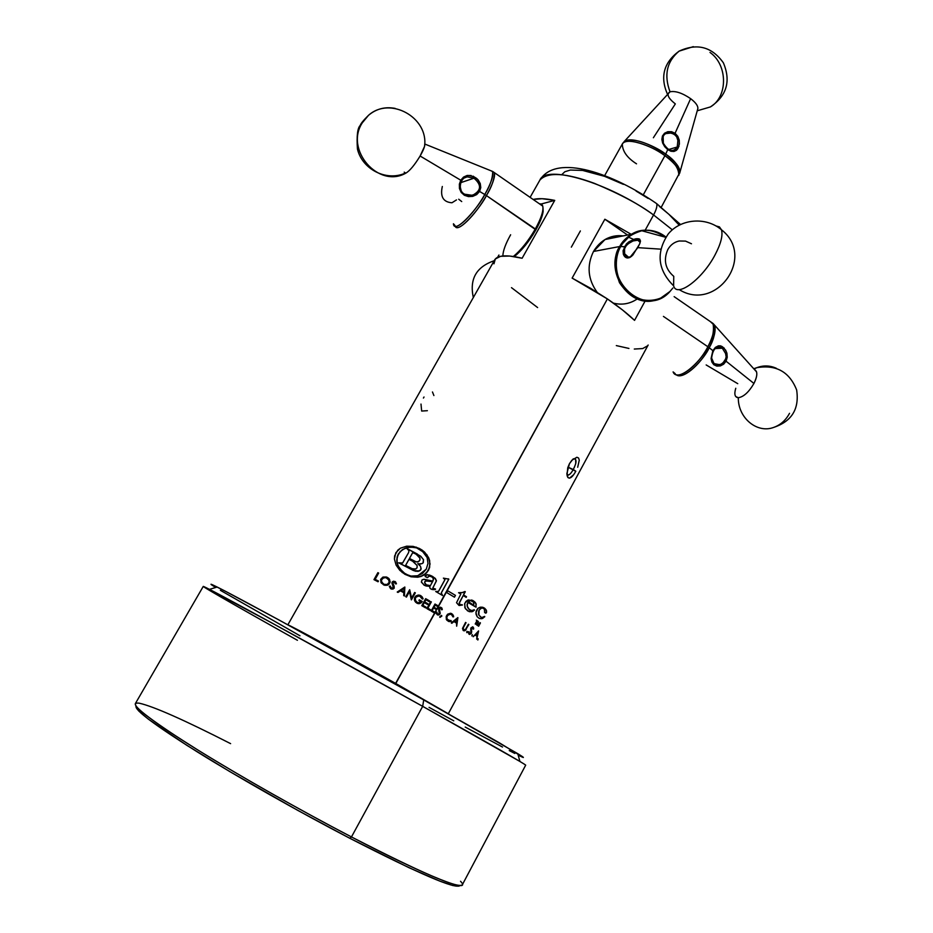 <?xml version="1.0" encoding="UTF-8"?>
<svg xmlns="http://www.w3.org/2000/svg" width="933" height="933" viewBox="0 0 933 933"><rect width="100%" height="100%" fill="white"/><g stroke="black" fill="none" stroke-linecap="round" stroke-linejoin="round"><path stroke-width="1.4" d="M460.54 881.265C473.031 894.339 429.133 877.486 351.461 836.936L349.863 838.312C419.174 873.871 455.805 889.615 459.759 885.545M297.429 640.283C231.291 603.301 186.203 577.387 209.458 589.364C229.798 599.686 335.798 657.788 422.684 706.351L519.903 761.445L517.78 753.677L423.71 699.937L422.684 706.351L351.461 836.936C420.818 872.565 457.753 888.554 462.267 884.881L525.687 765.153C524.043 763.451 489.708 743.858 422.684 706.351L270.477 622.206L203.254 586.414L135.32 703.657C134.072 707.622 154.89 723.063 197.796 749.957C240.026 776.151 299.936 810.077 351.461 836.936L422.684 706.351L423.71 699.937L499.295 742.785L523.296 757.479M521.885 756.931L518.188 755.159C525.302 758.692 525.162 758.191 517.78 753.677M299.971 635.781L220.375 590.309M212.876 585.702L211.08 584.245L212.456 584.769L226.043 591.592L278.605 619.769L423.71 699.937C339.834 652.902 237.332 596.957 217.179 587.044C209.435 583.183 208.945 583.335 215.698 587.487M514.794 753.444L509.255 750.599M502.514 747.053L465.194 727.052M453.765 720.836L429.075 707.366M459.083 886.163L452.762 885.522L439.909 881.16L408.934 867.678L349.863 838.312L297.977 810.497L229.74 771.556L186.728 745.257L148.394 719.18L138.854 711.109L135.903 706.608M136.09 706.129C134.329 709.873 154.691 725.093 197.155 751.811C238.965 777.819 298.583 811.617 349.863 838.312L351.461 836.936C294.455 807.243 227.664 769.072 185.282 742.108C142.737 714.62 127.413 701.651 139.309 703.202C153.618 706.433 184.058 719.903 230.603 743.636M432.457 391.965L433.892 395.545M427.384 410.683L421.669 411.056L420.993 404.071M573.655 474.699L569.503 478.163L567.964 477.544L567.042 475.329L567.742 467.795L569.445 463.689L566.867 473.626M567.357 476.471L567.929 477.509C569.993 479.119 572.617 477.02 575.824 471.223L573.259 469.532C570.786 473.987 568.78 475.678 567.217 474.594L566.891 474.104M408.911 575.579L402.939 572.361L397.785 565.398L400.863 570.331L405.389 574.04L410.94 576.069L416.888 575.999L422.346 573.585L426.288 569.118L427.979 563.404L427.139 557.526L427.979 563.404L426.288 569.118L417.821 575.766L410.94 576.069L405.389 574.04L399.126 567.999L397.015 562.622L397.201 556.791L400.094 551.613L405.004 548.277L410.753 547.076L416.561 547.858L424.025 552.488L427.139 557.526L421.809 550.505L416.561 547.858L410.718 547.065L406.683 547.683L402.333 549.665L398.286 554.027L397.166 556.779L396.98 562.611L399.091 567.987L402.939 572.361L408.876 575.568M428.434 570.32L423.909 575.078L417.669 577.212L411.056 576.792L404.945 574.331L399.825 570.331L396.105 565.13L394.414 559.019L395.814 552.733L400.467 548.161L406.671 546.178L413.167 546.388L419.349 548.452L426.894 554.715L429.681 560.686L429.67 567.264L428.469 570.331L423.909 575.078L420.923 576.489L426.451 573.002L429.647 567.252L428.469 570.331L430.043 563.964L428.55 557.549L424.678 552.208L428.585 557.561L429.681 560.686L429.67 567.264L429.658 560.675L426.859 554.703L419.314 548.441L422.171 550.132L424.713 552.219L416.328 547.193L406.671 546.178L400.467 548.161L397.831 550.12L394.659 555.8L394.414 559.019L396.105 565.13L402.228 572.5L411.056 576.792L417.634 577.2L420.888 576.477L417.669 577.212L411.056 576.792L417.634 577.2L420.888 576.477L426.451 573.002L428.434 570.32M438.405 606.018L435 604.036L438.685 606.17L436.702 609.762L437.076 609.027L433.985 607.243L435.163 605.085L434.008 607.255L436.854 608.899L438.044 606.742L435.198 605.097L438.288 606.893L607.383 298.922L438.428 606.018L435 604.036L431.139 611.045L435 604.036L438.685 606.17L438.009 606.73L438.405 606.018M436.434 609.599L436.819 608.887L436.434 609.599M432.096 610.66L433.588 607.954L432.131 610.672L435.221 612.456L395.242 684.029L395.814 683.504L447.992 713.57L395.814 683.504L434.58 613.039L431.139 611.045L434.825 613.179L435.221 612.456L436.457 609.622L434.976 612.316L432.131 610.672L433.612 607.966L436.457 609.622L433.588 607.954L432.096 610.66L434.941 612.305L432.096 610.66M434.545 613.016L434.941 612.305L434.545 613.016M435.186 612.445L434.801 613.168L435.186 612.445M574.576 466.838L573.259 469.532L567.964 467.13L575.766 471.328M653.567 214.963C608.678 182.565 545.922 164.15 539.927 180.022C547.694 171.73 565.806 172.827 594.263 183.3C620.072 194.087 639.84 204.642 653.567 214.963L645.17 230.218L653.567 214.963C656.296 209.867 657.357 206.123 656.739 203.732L654.756 202.274L656.739 203.732C657.357 206.123 656.296 209.867 653.567 214.963L672.32 229.81M571.334 247.14L580.373 230.952M436.702 609.762L437.099 609.039L434.008 607.255L435.198 605.097L433.985 607.243L437.099 609.039L436.679 609.75M634.557 320.369C627.408 313.535 618.357 306.386 607.383 298.922L572.127 278.104L604.852 219.232L631.175 234.288L604.852 219.232L627.536 235.011L604.852 219.232L572.127 278.104L590.286 288.11L607.383 298.922L622.416 309.884L634.557 320.369L645.181 300.892L634.557 320.369M477.428 625.448L478.396 622.229L476.541 624.853L478.361 621.506L477.871 625.052L480.437 622.917L478.629 626.265L479.865 623.232L477.428 625.448L479.865 623.232L478.629 626.265L480.437 622.917L477.871 625.052L478.361 621.506L476.541 624.853L478.396 622.229L477.428 625.448M482.909 607.348L484.472 608.118L480.833 607.115L478.104 608.188L475.912 612.526L477.171 616.725L479.154 618.334L482.268 618.567L484.728 616.713L482.583 618.451L484.6 616.41L482.186 617.413L484.775 616.736L481.44 618.731L479.154 618.334L477.171 616.725L475.982 614.031L476.18 611.185L477.591 608.678L479.912 607.278L482.338 607.196L484.938 608.479L486.583 611.045L486.081 613.063L484.612 612.491L484.577 609.331L482.758 607.989L480.577 608.444L478.909 610.59L478.816 615.022L481.101 617.156M462.616 592.548L465.299 591.72L463.538 594.927L466.512 596.758L466.173 597.365L463.211 595.534L459.211 603.115L459.911 604.514L462.488 605.016L459.176 605.505L456.529 602.706L460.82 594.064L458.558 592.7L462.616 592.548M473.183 636.726L478.594 630.976L476.728 639.163L476.95 636.271L475.049 634.965L473.183 636.726L475.049 634.965L476.95 636.271L476.728 639.163L478.547 630.941L476.693 639.128L478.559 630.965L473.183 636.726M471.515 633.052L469.311 634.37L468.424 631.781L469.439 633.53L470.792 633.262L470.757 628.457L472.576 626.813L473.661 628.982L473.043 629.157L472.495 627.594L471.398 628.166L471.515 633.052M462.535 628.352L465.579 622.416L463.176 628.142L463.771 629.903L465.415 629.542L468.867 624.515L465.147 630.545L463.165 630.451L462.535 628.352M446.487 615.803L447.688 614.159L450.546 613.261L452.75 614.462L453.66 616.771L450.942 614.206L447.758 615.034L446.744 617.121L447.129 619.255L451.245 621.18L449.076 621.565L446.277 619.267L446.487 615.803M440.119 613.762L439.116 614.835L437.355 614.882L436.073 612.118L436.807 612.071L437.565 614.066L439.303 613.844L438.568 608.771L440.609 607.208L442.3 609.622L441.554 609.75L440.633 608.036L439.385 608.456L440.119 613.762M448.306 713.745L648.155 345.023M441.857 616.037L439.979 617.378L441.449 615.395L441.857 616.037L441.449 615.395L439.676 616.923L441.857 616.037L439.968 617.354L441.822 616.025L441.437 615.407L441.822 616.025M451.852 623.267L451.28 622.917L457.893 617.634L456.669 626.195L456.517 623.127L453.951 621.553L451.852 623.267L453.951 621.553L456.517 623.127L456.669 626.195L457.893 617.634L456.634 626.171L457.823 617.599L451.28 622.917L451.852 623.267M466.92 632.621L467.223 631.384L466.955 632.632M471.783 635.898L472.296 634.697M477.929 639.945L478.151 638.743L477.754 639.98M455.456 595.382L454.464 597.19L446.674 592.56L447.665 590.752L455.456 595.382L447.665 590.752L446.674 592.56L454.464 597.19L455.456 595.382M473.066 600.63L475.923 603.453L476.098 607.01L467.83 602.426L467.083 605.622L468.576 608.876L471.27 610.497L474.43 610.135L472.331 611.616L469.241 611.675L465.38 608.701L464.576 603.896L465.905 601.458L468.098 599.966L473.066 600.63M477.871 621.693L477.148 621.215L475.212 623.967L476.833 621.005L476.308 620.13L478.081 621.308L476.308 620.13L476.833 621.005L475.212 623.967L477.148 621.215L477.871 621.693M573.037 459.071L569.445 463.689L571.836 460.272L576.862 457.252L578.577 458.01L579.276 460.167L577.69 467.258M288.169 624.982C290.769 625.6 347.822 656.587 395.814 683.504C347.822 656.587 290.769 625.6 288.169 624.982M430.066 576.069L428.947 576.069L431.501 576.641L433.39 578.39L432.865 581.119L424.177 579.276L422.194 579.813L421.378 581.865L424.06 585.154L429.95 586.379L429.775 587.918L430.883 589.015L435.221 589.586L435.536 589.026L434.113 589.703L430.883 589.015L429.775 587.918L429.95 586.379L424.573 585.423L421.448 582.227L421.903 580.093L423.535 579.323L432.865 581.119L433.542 578.915L432.037 576.967L429.25 576.034L427.034 577.632L425.11 576.034L427.407 574.681L431.827 576.034L435.198 578.355L436.422 580.606L432.877 588.023L433.553 588.933L435.536 589.026L432.877 588.222L433.658 588.968M430.44 609.692L430.043 610.404L426.871 608.584L430.731 601.575L431.338 601.913L427.862 608.211L430.44 609.692L427.862 608.211L431.338 601.913L430.731 601.575L426.871 608.584L430.043 610.404L430.44 609.692M419.943 595.289L422.532 597.423L419.15 595.079L415.966 595.895L414.695 597.517L415.966 595.895L418.311 595.032L421.984 596.642L423.139 598.811L422.311 599.021L421.005 596.863L419.045 595.907L416.433 596.49L415.255 598.181L415.698 600.945L417.483 602.543L419.349 602.893L421.226 601.832L418.894 600.502L419.29 599.791L422.252 601.458L419.885 603.546L417.517 603.441L415.558 602.17L414.439 600.036L414.555 597.855L414.742 600.992L416.783 603.103L418.882 603.698L417.704 603.511M397.983 592.443L397.225 592.035L404.852 587.055L404.444 595.989L403.709 595.581L403.849 592.723L400.397 590.834L397.983 592.443L400.397 590.834L403.849 592.723L403.709 595.581L404.444 595.989L404.852 587.055L404.409 595.965L404.817 587.044L397.225 592.035L397.983 592.443M383.72 584.979L380.909 582.32L380.757 579.241L382.868 577.13L386.554 577.049L389.341 579.09L390.017 582.53L387.615 585.143L383.72 584.979M493.954 263.817L495.33 258.966L500.624 256.307L509.686 256.039L522.13 258.243L554.738 200.385L541.093 204.035L554.738 200.385L542.085 198.706L533.093 199.464C538.213 198.158 545.42 198.472 554.738 200.385L522.13 258.243C506.724 254.604 497.569 255.152 494.653 259.899L287.854 624.807M497.662 257.263L498.922 255.024L497.662 257.263M378.448 581.049L378.04 581.772L373.97 579.638L377.877 572.664L378.658 573.072L375.148 579.323L378.448 581.049L375.148 579.323L378.658 573.072L377.877 572.664L373.97 579.638L378.04 581.772L378.448 581.049M394.274 587.942L393.108 589.026L391.277 589.015L389.318 586.414L390.157 585.994L391.533 588.233L393.364 587.907L391.93 582.705L393.446 581.177L395.58 581.9L396.455 583.801L395.58 583.895L394.321 582.064L392.863 582.414L394.274 587.942M411.29 599.779L409.505 591.58L406.45 597.097L405.785 596.723L409.669 589.714L411.605 598.006L414.672 592.478L415.325 592.852L411.43 599.861L415.325 592.852L414.672 592.478L411.605 598.006L409.669 589.714L405.785 596.723L406.45 597.097L409.505 591.58L411.29 599.779M426.043 607.173L425.646 607.896L421.786 605.692L425.658 598.671L429.518 600.875L429.122 601.598L425.88 599.744L424.69 601.902L427.932 603.756L427.536 604.467L424.293 602.625L422.801 605.319L426.043 607.173L422.801 605.319L424.293 602.625L427.536 604.467L427.932 603.756L424.69 601.902L425.88 599.744L429.122 601.598L429.518 600.875L425.658 598.671L421.786 605.692L425.646 607.896L426.043 607.173L425.623 607.873L426.019 607.161L422.777 605.307L426.019 607.161M443.397 578.133L448.843 579.171L441.321 592.968L442.592 595.511L435.711 591.51L437.915 591.732L438.813 590.951L444.773 580.034L444.411 578.495L443.397 578.133L444.936 579.615L438.51 591.347L435.711 591.51L442.592 595.511L441.286 592.956L448.843 579.171L443.735 578.227M659.293 206.333L668.856 214.263L679.189 225.121M561.748 174.669L564.862 171.73L570.378 170.051L582.612 170.424L604.584 176.337L623.407 184.372M636.073 191.055L648.213 198.484M647.654 345.781L642.697 348.569L634.288 349.047M628.935 348.441L616.316 345.595M537.618 307.563L511.494 287.656M575.591 459.234L575.789 463.409M377.877 572.675L378.658 573.072L375.113 579.311L378.413 581.037L378.017 581.749L378.413 581.037L375.113 579.311L378.611 573.06L377.877 572.675M386.414 577.002L383.043 577.061L380.606 579.685L381.34 583.078L384.967 585.376L388.431 584.734L390.017 582.53L388.396 584.723L386.705 585.364L389.084 584.116L390.146 581.621L388.769 578.413L387.323 577.387L389.737 579.86L386.414 577.002M386.204 577.807L388.979 580.151L389.213 582.297L387.23 584.431L384.443 584.385M385.586 577.655L382.763 578.11L381.399 579.906L381.667 582.04L383.696 584.058L381.702 582.052L381.434 579.918L383.778 577.69L382.728 578.098L381.55 579.556L383.405 577.784L385.632 577.667L384.524 577.574M381.667 582.04L381.515 579.545L381.457 581.376L382.95 583.591M384.349 584.35L387.23 584.431L389.213 582.297L388.606 579.533L385.982 577.737M390.426 587.23L390.157 585.994L389.318 586.414L390.554 588.63L392.875 589.096L391.324 589.026M393.983 581.959L395.58 583.895L396.455 583.801L395.009 581.481L392.373 581.726L391.988 583.37L393.598 587.335L391.58 588.245M393.411 581.97L392.863 582.414L393.446 581.982M392.758 583.312L392.98 582.215L394.076 581.982M392.886 583.603L393.574 584.874L392.886 583.603M393.936 585.632L392.921 583.731M394.181 588.14L392.84 589.085L394.181 588.14M391.697 589.12L394.018 588.338L394.169 586.216M400.397 590.834L397.948 592.432L400.362 590.822M403.884 591.802L401.132 590.309L403.849 591.802L401.132 590.309L404.036 588.396L403.884 591.802L404.001 588.385L401.167 590.321L403.884 591.802M404.001 588.385L401.132 590.309L404.001 588.385M409.669 589.714L411.605 598.006L409.669 589.714M414.66 592.49L415.29 592.84L411.406 599.849L415.29 592.84L414.66 592.49M409.47 591.569L406.415 597.085L409.47 591.569M419.01 595.907L416.41 596.479L419.652 596.059L422.311 599.021L423.139 598.811L421.973 596.654M423.104 598.799L422.311 598.998L423.104 598.799M416.398 596.49L415.523 597.517L418.649 595.86M415.523 597.517L415.337 600.292L417.238 602.415L415.372 600.304L415.523 597.517M421.11 602.881L422.252 601.458L419.29 599.791L422.217 601.447L419.29 599.791L418.894 600.502L421.226 601.832L417.891 602.718M417.587 603.464L419.85 603.534L422.217 601.447L421.086 602.87M421.145 595.907L420.305 595.429M415.197 598.263L416.06 596.77M416.899 602.217L415.278 600.117M425.658 598.683L429.518 600.875L429.098 601.575L429.495 600.864L425.658 598.683M425.88 599.744L424.667 601.89L427.932 603.756L427.512 604.456L427.909 603.744L424.667 601.89L425.856 599.732M424.293 602.625L422.777 605.307L424.258 602.613M430.731 601.575L431.338 601.913L427.839 608.199L430.405 609.681L430.008 610.392L430.405 609.681L427.839 608.199L431.303 601.902L430.731 601.575M437.425 613.984L436.807 612.071L436.073 612.118L436.236 613.657L438.312 615.045M441.694 607.815L439.909 607.243L438.79 608.153L439.618 612.783L438.708 614.229L437.81 614.182M441.776 607.908L442.265 609.611L441.799 607.919M440.551 608.001L441.554 609.75L442.16 608.817M439.385 608.456L439.303 609.611L439.385 608.456M439.303 609.611L439.781 610.812L439.303 609.611M439.781 610.812L440.026 613.949L439.781 610.812M440.026 613.949L438.72 614.964L440.026 613.949M439.28 609.599L439.35 608.456M439.326 609.75L440.248 613.156L438.697 614.975M453.473 615.803L451.106 613.401L447.537 614.299L446.126 616.9L446.674 620.025L448.656 621.471L450.581 621.46L448.516 621.425M453.66 616.771L452.971 616.888L453.66 616.771M450.907 614.194L449.123 614.147L451.467 614.45L452.971 616.911L453.578 616.235M449.076 614.159L447.187 615.827L450.138 614.031M447.187 615.827L446.709 618.089L448.26 620.387L446.744 618.101L447.187 615.827M449.986 621.576L451.245 621.18L451.012 620.492L448.528 620.538M446.685 617.903L447.712 615.034M448.225 620.375L446.779 618.451M449.473 621.6L448.505 621.413M451.864 613.751L451.21 613.436M453.916 621.541L451.817 623.244L453.916 621.541M456.645 622.241L454.581 620.993L456.61 622.229L454.581 620.993L457.112 618.976L456.645 622.241L457.077 618.964L454.616 621.005L456.645 622.241M457.077 618.964L454.581 620.993L457.077 618.964M463.748 626.871L466.045 622.719L462.5 628.55L463.409 630.626L464.692 630.766L466.278 629.239L463.689 630.766L465.532 630.183M463.678 629.833L463.258 627.804M465.754 629.95L468.424 624.224L465.509 629.425L463.934 629.985M466.862 631.431L466.792 632.632M467.001 632.597L467.456 631.746M469.334 633.46L468.984 631.699L469.404 633.519L469.019 631.699L468.354 632.562L469.054 634.242L471.293 633.449L469.287 634.358M473.544 627.769L473.661 628.982L473.043 626.988L471.095 627.664L471.153 632.562L469.579 633.612M473.661 628.982L473.054 629.134L473.661 628.982M472.25 627.536L473.043 629.157L473.614 628.212M471.445 628.084L471.212 628.912L471.445 628.084M471.212 628.912L472.32 627.547M471.631 630.941L471.235 629.169M469.556 634.428L471.13 633.624L471.701 631.443M472.005 635.863L472.46 635.011M475.002 634.953L473.159 636.703L475.002 634.953M477.136 635.431L475.597 634.382L477.09 635.408L475.597 634.382L477.836 632.294L477.136 635.431L477.789 632.282L475.597 634.382L477.789 632.282L475.643 634.393L477.136 635.431M426.159 586.006L429.926 586.367L425.623 585.854M425.366 576.676L427.559 577.597L429.238 576.023M429.273 574.973L432.387 576.349L426.929 574.693L425.378 575.276L425.18 576.349M432.387 576.349L435.536 578.717L432.387 576.349M433.285 588.805L432.959 587.638L436.376 581.014L434.801 578.017M435.221 589.586L431.769 589.411M424.83 581.551L427.606 580.641L430.568 581.212L426.579 580.629L424.725 581.772L426.614 580.641L432.527 581.726L430.568 581.212L432.527 581.726L430.358 585.644L426.743 585.049M424.725 581.772L424.9 583.44L426.299 584.828L424.62 582.507L425.623 580.874L432.527 581.726L430.358 585.644L426.264 584.816M430.638 575.474L433.204 576.839M432.364 589.563L435.198 589.574M448.143 578.775L448.808 579.16L441.496 592.467M441.706 592.058L448.808 579.16L448.202 578.81M447.665 590.752L455.421 595.371L454.429 597.167L455.421 595.371L447.665 590.752M464.949 591.51L462.057 592.653L458.558 592.7L460.82 594.064L456.529 602.706L459.001 605.447L462.488 605.016L459.911 604.514L459.188 603.476L463.211 595.534L466.173 597.365L466.512 596.758L463.538 594.927L465.299 591.72L463.503 594.916L466.477 596.747L466.15 597.342L466.477 596.747L463.503 594.916L464.949 591.51M459.701 604.374L459.269 602.753L463.211 595.534L459.269 602.753L460.086 604.607M461.812 604.619L462.453 605.004L461.812 604.619M469.264 609.506L467.13 606.123L467.795 602.415L467.071 604.526L467.795 602.415L476.028 607.185L475.923 603.453L473.532 600.91L468.098 599.966L464.809 603.254L464.844 607.663L467.655 610.928L471.876 611.745L469.089 611.628L472.378 611.593L474.244 609.739L471.841 610.59L469.684 609.785L467.701 607.628L467.106 604.537L467.666 607.616L469.649 609.774M473.311 611.115L474.221 609.75L472.739 611.418M471.62 600.001L474.85 601.983L476.227 604.339L475.375 602.601M471.48 600.619L469.591 600.665L468.121 601.808L470.36 600.525L472.53 601.074L473.964 602.916L473.637 605.295L468.133 601.808M474.85 601.983L472.541 600.362M470.127 600.537L468.599 601.272M468.354 601.528L473.637 605.295L473.614 602.17L470.36 600.525M482.221 618.556L479.597 618.509L482.221 618.556M484.472 608.118L486.07 609.809L486.466 612.666L486.105 609.82L484.472 608.118M482.431 607.919L484.425 609.086L484.612 612.491L486.466 612.666L485.417 613.086M481.545 608.001L479.119 610.065L481.545 608.001M479.154 610.077L478.781 614.999L479.154 610.077M486.07 609.82L483.644 607.64M485.638 613.133L486.536 612.433L486.338 610.38M480.203 616.678L478.512 614.171L478.664 611.103L480.215 608.678L482.139 607.908M397.166 556.779L398.286 554.027L402.333 549.665L407.803 547.403L413.657 547.216L407.838 547.414L402.368 549.677L398.333 554.039L396.782 559.707L397.166 556.779M396.98 562.611L396.747 559.707L397.82 565.41L396.98 562.611M412.514 561.106L409.004 559.345L405.633 565.386L411.161 568.629L415.815 568.978L417.121 567.637L417.144 565.573L412.514 561.106M416.153 554.19L412.724 552.663L409.482 558.482L415.325 561.631L417.867 561.958L419.792 560.325L419.99 558.272L416.153 554.19M405.598 565.386L408.969 559.334L405.598 565.386L409.004 559.345L413.366 561.619L417.144 565.573L416.993 567.917L415.407 569.118L413.191 569.2L405.598 565.386L410.17 568.197M409.459 558.482L412.689 552.651L409.447 558.47L412.724 552.663L415.698 553.934L419.78 557.689L420.002 559.847L418.789 561.503L416.316 561.911L409.447 558.47L415.885 561.806M423.29 562.611L423.5 559.695L420.923 556.418L406.706 548.382L420.585 556.138L423.5 559.695L423.29 562.611M422.917 563.066L423.524 559.695L420.585 556.138L423.524 559.695L422.952 563.077M420.037 564.022L422.299 563.532L419.267 563.952M418.159 563.929L419.302 564.92L418.159 563.929M419.99 565.655L419.302 564.92L419.99 565.655M420.421 566.261L417.751 563.625L420.853 563.999L417.786 563.637L420.456 566.273M421.098 568.057L421.063 568.908L421.098 568.057M420.946 569.317L420.585 566.494L420.981 569.328M417.622 571.369L420.293 570.32M420.55 570.028L418.684 571.183L415.582 571.218M399.965 563.007L400.758 563.31M417.506 554.144L406.706 548.371L409.004 550.727L408.526 552.709L402.508 563.124L398.648 562.832L415.057 571.089L418.182 571.311L420.795 569.713L419.325 570.973L413.564 570.599L398.648 562.832L402.683 562.961L408.526 552.709L409.004 550.727L406.706 548.371L417.506 554.144M413.412 560.791L410.147 558.949M408.327 567.206L406.426 565.981M476.308 620.142L477.836 621.67L476.308 620.142M477.113 621.203L475.503 624.154L477.113 621.203M479.994 622.626L478.594 626.241L479.994 622.626M479.819 623.221L477.719 625.646L479.819 623.221M478.349 622.218L476.821 625.04L478.349 622.218M573.329 458.814C576.921 458.709 576.897 462.278 573.259 469.532M423.419 398.064L424.014 397.015M456.47 199.919L451.957 202.776C443.257 202.111 440.049 196.676 442.324 186.483M464.354 177.958L467.176 176.838L467.141 175.462L460.75 180.221C457.602 190.997 461.578 196.385 472.693 196.385L472.425 195.335L464.774 194.239C457.357 191.043 459.934 177.445 467.176 176.838L473.999 178.203L460.75 182.646L473.999 178.203C481.86 185.002 481.335 190.717 472.425 195.335L472.693 196.385L468.436 196.595L464.377 195.277L461.205 192.443L459.444 188.513L459.363 184.163L460.75 180.221L463.538 177.083L467.118 175.474L471.153 175.532M486.42 195.58C491.504 187.323 494.198 179.754 494.513 172.873L491.306 170.914L494.513 172.873C495.131 177.258 492.437 184.827 486.42 195.58L535.892 229.821C540.067 222.322 542.481 216.211 543.134 211.476L542.983 207.791L543.134 211.488L540.837 219.605L532.65 235.198L521.454 249.916L514.258 256.61C521.745 250.639 528.953 241.705 535.892 229.821L535.332 228.958C541.198 218.275 543.671 210.66 542.761 206.111L539.472 203.861C542.201 203.639 543.333 205.633 542.878 209.843C542.201 214.777 539.682 221.144 535.332 228.958L486.42 195.58C475.27 215.465 457.333 232.923 455.222 226.299C458.919 234.043 481.801 205.622 486.42 195.58L484.763 194.519L486.42 195.58M489.324 170.109L492.694 171.474C492.729 178.191 490.093 185.877 484.763 194.519C491.038 183.265 493.685 175.591 492.694 171.474L489.324 170.109M466.348 194.962L464.774 194.239M470.419 195.592L468.471 195.498M470.36 195.603L475.084 194.356M478.991 190.274L478.407 191.347M477.334 181.037L479.34 184.851M420.118 156.009L424.527 146.458L424.772 144.02C425.04 146.108 423.489 150.096 420.118 156.009L460.75 180.221L420.118 156.009C414.45 165.246 409.68 170.961 405.797 173.153C409.68 170.961 414.45 165.246 420.118 156.009M424.527 146.458C428.923 117.616 390.076 95.936 368.535 115.284C363.497 120.252 360.733 123.623 360.243 125.407C357.514 127.984 356.581 135.845 357.432 148.977C362.167 169.293 386.227 181.538 404.887 173.281L405.797 173.153C378.611 188.804 344.464 149.805 362.307 122.806L368.535 115.284C376.267 108.788 385.166 106.502 395.207 108.415C385.166 106.502 376.267 108.788 368.535 115.284L362.307 122.806C344.464 149.805 378.611 188.804 405.797 173.153L404.211 172.138M461.718 201.563L458.709 199.219M473.148 176.15L478.232 179.976L480.262 183.579L480.775 187.603L479.597 191.44L484.763 194.519L479.597 191.44L476.681 194.6L472.693 196.385L479.597 191.44C481.79 181.457 477.638 176.139 467.141 175.462L467.176 176.838M513.337 256.47C521.011 250.137 528.335 240.971 535.332 228.958C528.335 240.971 521.011 250.137 513.337 256.47M453.45 223.78C453.718 233.437 472.833 215.838 484.763 194.519C479.994 205.353 454.616 235.501 453.45 223.78L454.977 225.529M462.546 179.521L463.538 178.553M461.217 181.527L461.788 180.524M460.319 184.326L460.704 182.786M461.03 190.11L460.202 186.775M502.864 255.969C502.969 250.942 505.558 243.875 510.631 234.766M676.88 137.443L677.894 140.463L679.259 140.195L675.072 133.279C665.346 130.084 661.205 133.372 662.663 143.122L663.351 143.215L663.141 136.766C665.066 130.2 677.428 132.556 677.894 140.463L677.241 146.994L668.658 149.502L677.241 146.994C673.066 152.685 668.436 151.426 663.351 143.215L662.663 143.122L661.859 139.46L662.442 135.996L664.541 133.232L667.806 131.681L671.608 131.716L675.154 133.337L677.813 136.323L679.259 140.172L679.399 144.23M664.914 155.694C674.186 161.736 678.827 168.267 678.816 175.299C680.589 170.576 675.947 164.033 664.914 155.694L643.315 194.764L664.914 155.694C648.598 143.624 625.145 137.314 622.323 143.985C627.419 135.588 657.567 149.035 664.914 155.694L665.695 154.143L664.914 155.694M661.345 207.103L679.947 172.208C678.454 165.386 673.696 159.368 665.695 154.143C675.364 161.374 680.11 167.392 679.947 172.208L679.69 173.235M662.733 138.072L663.141 136.766M662.815 141.513L662.593 139.868M668.46 149.385L666.617 147.962M675.41 149.572L672.74 150.633M690.63 98.653C696.17 102.933 698.514 106.444 697.686 109.184L697.884 108.485C698.024 105.732 695.61 102.455 690.63 98.653L675.072 133.279L690.63 98.653C682.28 92.997 675.399 90.711 670.011 91.796C675.399 90.711 682.28 92.997 690.63 98.653M653.368 137.757L675.329 103.913C668.016 98.058 666.244 94.023 670.011 91.796C663.795 75.002 666.827 61.45 679.072 51.152L693.289 46.65L679.072 51.152C666.827 61.45 663.795 75.002 670.011 91.796L624.352 141.384C633.157 137.746 646.931 142.003 665.695 154.143L667.725 149.63L665.695 154.143C658.605 148.055 632.306 135.507 624.352 141.384L622.323 143.985C622.439 151.263 627.163 157.875 636.516 163.823M697.231 110.794L710.398 106.933L697.231 110.794M679.037 146.108L676.53 150.271L673.976 151.473L670.92 151.251L667.725 149.63L664.739 146.714L662.663 143.122L667.725 149.63C675.644 153.467 679.481 150.318 679.259 140.195L677.894 140.463L677.241 146.994M710.001 52.435C727.845 64.925 728.067 96.752 710.398 106.933C726.784 95.831 731.099 81.136 723.378 62.826C711.891 46.755 697.126 42.86 679.072 51.152C663.806 62.476 659.911 76.786 667.398 94.058M675.515 135.472L676.367 136.568M673.766 134.002L674.641 134.632M671.585 133.069L672.658 133.431M666.302 133.536L671.293 132.987M725.571 349.957L726.912 353.175L727.239 357.304L726.084 361.211L723.635 364.197L720.346 365.923L716.812 366.098L713.803 364.721L711.867 362.039L711.074 358.564L711.634 358.12C712.765 348.825 716.322 345.525 722.317 348.207L725.582 353.537L726.912 353.175C722.935 344.324 718.258 343.484 712.87 350.656L711.074 358.564L712.87 350.656L715.389 347.403L718.352 345.84L720.381 345.816L724.265 348.161M708.59 320.381L713.045 323.459C714.34 331.098 712.625 338.866 707.879 346.749L709.208 347.729C713.488 340.58 715.331 333.233 714.736 325.71L710.293 321.558L714.736 325.71C715.949 330.947 714.107 338.282 709.208 347.729L712.87 350.656L709.208 347.729C699.972 365.561 681.941 380.081 676.18 374.704C684.834 380.921 705.535 357.036 709.208 347.729L707.879 346.749C713.255 336.312 714.97 328.544 713.045 323.459L708.59 320.381M718.737 346.843L722.317 348.207L715.086 348.592L722.317 348.207L723.017 348.872M716.696 347.403L718.713 346.843M712.322 361.281L711.634 358.12L711.074 358.564C713.803 367.532 718.807 368.418 726.084 361.211L753.934 383.463C756.418 378.576 757.293 374.716 756.558 371.87L754.529 369.631C757.748 371.346 757.549 375.952 753.934 383.463L726.084 361.211L726.912 353.175L725.582 353.537L725.932 355.741M722.795 363.205L719.821 364.733L714.002 363.602M789.528 413.319C785.796 420.27 780.513 424.97 773.667 427.419C757.048 433.74 737.968 417.902 738.306 397.726C734.831 397.365 733.991 394.204 735.775 388.268M753.981 369.025L756.896 367.66C763.497 365.188 770.005 365.409 776.419 368.337C770.005 365.409 763.497 365.188 756.896 367.66L753.981 369.025M737.758 383.673L706.164 364.943M663.421 316.404L707.879 346.749L663.421 316.404M673.101 371.905C676.635 381.737 697.441 366.996 707.879 346.749C704.205 357.316 678.664 383.988 673.101 371.905L675.177 373.643M735.74 396.56L738.306 397.726C743.648 396.887 748.861 392.128 753.934 383.463C748.861 392.128 743.648 396.887 738.306 397.726C737.968 417.902 757.048 433.74 773.667 427.419C791.837 421.366 799.488 408.876 796.642 389.947C789.481 371.87 776.233 364.441 756.896 367.66L753.712 368.745M725.559 359.053L722.853 363.147M725.582 353.537L725.582 353.549C728.475 360.768 718.492 368.383 714.083 363.672L711.634 358.12M639.7 239.186L640.493 241.064L639.665 243.933L632.912 254.989L630.102 257.345L627.303 257.986L624.923 256.82L623.372 254.289L624.62 253.776C621.226 247.105 632.376 239.233 637.822 240.213L640.131 242.358L640.493 241.064C637.857 236.632 632.481 238.533 624.375 246.744L623.372 254.289L623.057 250.709L626.323 244.061L628.9 241.81L634.522 239.128M665.404 237.215C652.797 229.005 641.507 228.002 631.524 234.218C625.798 237.985 621.856 242.09 619.687 246.534L620.725 246.499C623.757 239.419 630.778 234.171 641.799 230.743C649.963 229.145 658.01 231.232 665.94 237.017C658.593 231.361 650.534 229.273 641.799 230.743C632.714 232.644 625.693 237.892 620.725 246.499L624.375 246.744L620.725 246.499C600.794 279.247 645.764 319.553 669.987 291.458C662.605 300.939 640.295 306.047 625.81 290.081C612.2 273.94 615.827 254.347 620.725 246.499L619.687 246.534L631.524 234.218C643.21 228.084 654.5 229.086 665.404 237.215M593.493 251.467C600.56 239.933 610.439 234.743 623.139 235.897C616.725 235.081 610.683 236.294 605.016 239.536L593.493 251.467L619.687 246.534L593.493 251.467C586.624 265.718 587.837 279.317 597.132 292.262C587.837 279.317 586.624 265.718 593.493 251.467M628.399 237.122L633.589 239.419M616.561 237.215L612.456 237.88M627.874 243.921L633.064 240.947L637.822 240.213L640.108 241.81L637.822 240.213L638.872 240.434M626.171 256.132L624.62 253.776L624.562 248.808L626.195 245.706M630.743 256.762L628.387 257.17M679.166 289.592C716.043 312.672 756.395 256.797 721.466 229.775C706.013 216.573 680.845 218.625 668.25 233.95C655.852 252.551 657.648 269.847 673.614 285.825C676.635 298.117 702.269 279.422 715.051 254.884C720.906 243.7 723.04 235.326 721.466 229.775L719.436 226.894L716.043 225.961L719.436 226.894L721.466 229.775C723.04 235.326 720.906 243.7 715.051 254.884C702.269 279.422 676.635 298.117 673.614 285.825L673.766 276.343C665.276 269.077 663.27 260.179 667.771 249.624C670.454 244.924 674.267 242.044 679.189 240.994L685.533 241.099L691.47 243.77M628.48 257.181L624.62 253.776L623.372 254.289C624.655 257.578 626.824 258.639 629.857 257.473L637.834 247.642L660.716 249.158L637.834 247.642L640.061 242.918M637.064 238.696L639.023 238.86M637.169 298.992C629.857 303.89 621.926 305.266 613.401 303.12C620.503 304.951 627.314 304.251 633.834 300.986M658.453 299.003C631.944 311.272 603.383 273.124 619.687 246.534C613.926 254.511 613.844 266.546 619.465 282.652C630.276 298.665 643.269 304.111 658.453 299.003M631.758 256.155L629.857 257.461M640.131 242.358L640.026 241.484M618.276 249.379L619.337 249.286M672.833 288.052L669.987 291.458L661.124 297.79M209.458 589.364L217.179 587.044M567.929 477.509L567.206 474.582M566.914 474.314L568.535 475.06M530.084 197.388L539.927 180.022C556.546 152.954 613.972 173.9 656.715 203.674L680.484 224.468M542.761 206.111L492.694 171.474L424.772 144.02M542.878 209.843L543.134 211.476M675.154 149.77L672.133 150.645M679.947 172.208L697.884 108.485M604.631 175.661L622.323 143.985M473.334 297.534C469.334 279.107 476.285 266.838 494.187 260.739M674.139 296.647L713.045 323.459L756.558 371.87M715.751 364.605L720.696 364.441M605.016 239.536L631.524 234.218L641.799 230.743L665.742 237.309M628.061 257.111L625.413 255.292"/></g></svg>
